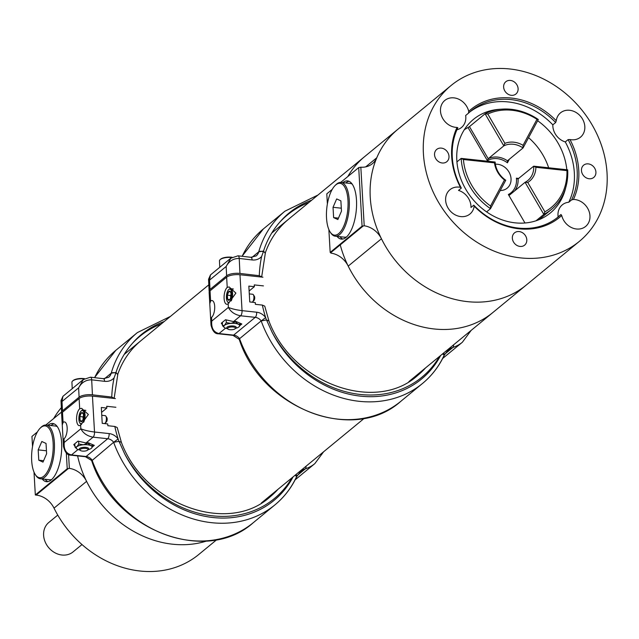 <?xml version="1.0" encoding="UTF-8"?>
<svg xmlns="http://www.w3.org/2000/svg" width="639" height="639" viewBox="0 0 639 639"><rect width="100%" height="100%" fill="white"/><g stroke="black" fill="none" stroke-linecap="round" stroke-linejoin="round"><path stroke-width="0.96" d="M451.102 85.49A100.93 85.402 50.6 0 0 449.273 217.691A100.93 85.402 50.6 0 0 579.349 241.374A100.93 85.402 50.6 0 0 607.05 173.289A100.93 85.402 50.6 0 0 548.494 81.648A100.93 85.402 50.6 0 0 451.102 85.49L364.709 156.563A100.93 85.402 -129.4 0 0 347.808 176.564A100.93 85.402 -129.4 0 1 364.709 156.563L271.719 233.075M328.861 229.537L330.179 252.405L330.986 253.124A20.991 17.764 50.6 0 1 348.215 266.112A100.93 85.402 -129.4 0 0 492.957 312.447A100.93 85.402 -129.4 0 1 340.244 244.865M68.565 454.569L69.363 468.363A20.991 17.764 -129.4 0 1 86.592 481.351A100.93 85.402 -129.4 0 0 206.812 540.969A100.93 85.402 -129.4 0 1 77.599 455.895M61.352 407.634A100.93 85.402 50.6 0 0 53.62 418.593M34.011 472.125L35.329 494.985L36.127 495.073A20.991 17.764 -129.4 0 1 54.027 508.141A100.93 85.402 50.6 0 0 198.777 554.484L216.821 539.635M35.329 494.985L67.223 468.738L66.32 453.083M69.363 468.363L67.223 468.738M47.957 425.231A29.266 11.806 96.1 0 1 52.71 423.481A29.266 11.806 96.1 0 1 61.328 453.842A29.266 11.806 96.1 0 1 46.463 481.686A29.266 11.806 96.1 0 1 42.19 478.962M32.533 446.525L31.95 436.421L37.389 431.948M45.816 425.015L61.568 412.059M50.896 425.55A29.266 11.806 96.1 0 1 54.155 423.865M47.957 481.614A29.266 11.806 96.1 0 1 45.129 479.282M364.214 225.783A20.991 17.764 -129.4 0 1 381.443 238.77A100.93 85.402 50.6 0 0 526.185 285.114A100.93 85.402 50.6 0 1 396.108 261.431A100.93 85.402 50.6 0 1 397.937 129.23A100.93 85.402 50.6 0 0 376.77 157.769A20.991 17.764 -129.4 0 1 372.369 163.704A20.991 17.764 -129.4 0 1 360.835 167.194L364.214 225.783L362.073 226.158L358.703 167.602L360.835 167.194M330.179 252.405L362.073 226.158M337.041 236.382A29.266 11.806 -83.9 0 0 341.314 239.106A29.266 11.806 -83.9 0 0 356.482 200.095A29.266 11.806 -83.9 0 0 347.56 180.901A29.266 11.806 -83.9 0 0 342.808 182.65M327.384 203.945L326.801 193.841L332.24 189.368M340.667 182.434L358.703 167.602M349.006 181.284A29.266 11.806 -83.9 0 0 345.747 182.97M339.98 236.702A29.266 11.806 -83.9 0 0 342.808 239.034M92.032 460.064A108.678 91.96 50.6 0 0 253.308 522.67C205.79 565.539 113.918 529.811 91.72 460.807L113.63 442.292L118.99 441.325L121.378 442.34C144.702 505.002 228.259 534.979 270.161 496.799A101.737 86.089 50.6 0 0 278.005 489.298M291.983 477.796A105.77 89.508 -129.4 0 1 209.376 515.417A105.77 89.508 -129.4 0 1 124.549 453.594L118.99 441.325M253.308 522.67L274.906 504.898A108.678 91.96 -129.4 0 0 296.464 476.934L296.736 476.606L295.034 475.288L296.768 476.542A4.034 1.981 -156.1 0 0 295.985 474.497M298.229 477.269A40.369 34.163 -129.4 0 1 297.718 477.708A40.369 34.163 -129.4 0 1 297.127 478.18L309.755 467.788A40.369 34.163 50.6 0 0 310.346 467.317L314.827 463.626A40.369 34.163 -129.4 0 1 305.346 468.834L297.303 475.448M114.812 426.461L117.217 427.531L121.394 442.356L118.902 441.317A125.963 106.585 -129.4 0 1 118.127 438.937A125.963 106.585 -129.4 0 1 114.812 426.461L107.839 425.71L107.735 423.937L102.224 423.345L101.313 407.474L106.825 408.065L106.721 406.292L115.899 407.275M79.699 408.776A8.738 3.522 -83.9 0 0 76.552 418.273A8.738 3.522 -83.9 0 0 79.236 425.646A8.738 3.522 -83.9 0 0 80.642 425.135L88.358 414.487L81.616 408.321L79.699 408.776L79.108 398.552A10.096 3.514 -3.3 0 1 92.447 396.124L115.403 398.584M92.575 446.789L94.3 445.375L88.326 442.771L86.009 442.971L77.99 441.118L73.773 444.592L74.947 446.238M79.108 398.552L62.494 412.227L63.085 422.443L62.255 425.087L63.069 439.289L64.028 438.809A8.738 3.522 -83.9 0 0 67.151 427.667A8.738 3.522 -83.9 0 0 64.491 421.932A8.738 3.522 -83.9 0 0 63.085 422.443M62.255 425.087L61.6 413.792A10.096 3.514 -3.3 0 1 62.494 412.227M63.069 439.289L63.485 446.453L64.235 442.452C63.644 449.449 66.057 453.602 71.472 454.928L86.105 456.502L107.703 438.729L93.07 437.164C87.343 436.102 83.27 433.306 80.849 428.785C84.14 430.199 88.693 431.277 94.516 432.02L109.141 433.585A12.109 10.248 -129.4 0 1 118.127 438.937L113.982 442.06M106.825 408.065L101.593 412.371M91.896 460.871L91.8 460.32M164.151 321.569A103.83 87.855 50.6 0 0 132.241 343.55C124.917 351.857 119.501 361.498 115.994 372.465M114.093 377.873A14.13 11.957 -129.4 0 1 104.58 381.323L91.689 379.83L92.431 394.822L111.753 397.067A125.963 106.585 -129.4 0 1 114.093 377.873L115.843 373.104A4.034 1.821 -166 0 0 111.202 373.2L104.477 378.735M117.872 373.967L114.141 398.281L111.753 397.067M92.431 394.822A10.096 3.546 177.2 0 0 79.092 397.17L78.629 387.841L83.342 379.518M104.58 381.323A4.034 1.613 -83.4 0 0 103.382 378.679L90.498 377.186A4.034 1.613 -83.4 0 1 91.689 379.83C85.906 379.758 81.552 382.434 78.629 387.841L62.015 401.508L61.009 400.653L62.918 396.324L62.015 401.508L62.478 410.837L79.092 397.17M62.478 410.837A10.096 3.546 177.2 0 0 61.584 412.403A10.096 3.546 177.2 0 0 61.783 413.042M62.918 396.324L83.278 379.574L90.498 377.186M61.584 412.403L61.001 400.645M117.544 374.422L116.01 372.457L111.202 373.2A10.096 8.539 50.6 0 1 108.678 377.274L103.382 378.679M116.01 372.457L115.843 373.104M93.19 444.896L93.23 445.551L90.626 445.535L87.886 443.226L83.397 444.76L78.773 444.001L76.952 446.701L74.995 447.108L74.803 443.746M79.803 450.016A7.948 2.764 176.7 0 1 77.734 449.425A7.948 2.764 176.7 0 1 76.872 448.929A7.948 2.764 176.7 0 1 76.952 446.701A7.948 2.764 176.7 0 1 83.397 444.76A7.948 2.764 176.7 0 1 90.626 445.535A7.948 2.764 -3.3 0 1 91.609 448.083A7.948 2.764 -3.3 0 1 91.409 448.259L93.23 445.551M76.8 448.874L74.995 447.108M78.629 441.501L78.773 444.001M87.862 442.811L87.886 443.226M88.11 449.688A7.948 2.764 176.7 0 0 91.409 448.259M81.297 410.877A7.149 2.883 96.1 0 1 81.512 410.645A7.149 2.883 96.1 0 1 82.854 410.054A7.149 2.883 96.1 0 1 85.027 414.639A7.149 2.883 96.1 0 1 83.645 422.283M81.624 424.272A7.149 2.883 96.1 0 1 81.329 424.272A7.149 2.883 96.1 0 1 80.147 423.409A7.149 2.883 96.1 0 1 79.979 423.13M83.062 413.465A4.585 1.853 -83.9 0 0 82.862 413.106A4.585 1.853 -83.9 0 0 81.265 412.906A4.585 1.853 -83.9 0 0 79.819 416.556A4.585 1.853 -83.9 0 0 80.171 420.758A4.585 1.853 -83.9 0 0 81.968 421.317A4.585 1.853 -83.9 0 0 81.984 421.293A4.585 1.853 -83.9 0 0 83.413 417.666A4.585 1.853 -83.9 0 0 83.062 413.465L81.265 412.906L84.132 413.217M79.524 422.379A6.63 2.676 -83.9 0 0 79.811 422.898A6.63 2.676 -83.9 0 0 84.276 417.395A6.63 2.676 -83.9 0 0 81.081 411.069A6.63 2.676 -83.9 0 0 79.524 422.379M101.761 415.278L105.179 415.646A3.97 1.605 96.1 0 1 105.834 416.125A3.97 1.605 96.1 0 1 106.002 416.436A3.97 1.605 96.1 0 1 105.076 423.218A3.97 1.605 96.1 0 1 104.325 423.545L102.224 423.322M105.834 416.125L106.849 417.666A2.38 0.958 96.1 0 1 106.953 417.85A2.38 0.958 96.1 0 1 106.393 421.924L105.076 423.218M82.255 420.981L80.171 420.758L79.819 416.556L81.265 412.906M81.968 421.317L80.171 420.758M83.509 415.622L82.998 416.9L79.819 416.556M82.998 416.9L83.166 418.896M84.18 378.895A8.738 3.075 177.2 0 0 72.503 381.108A8.738 3.075 177.2 0 0 71.919 382.298L72.239 388.736M72.766 380.884A8.219 2.891 -2.8 0 1 72.974 380.668A8.219 2.891 -2.8 0 1 84.54 378.663M85.634 448.394A3.97 1.398 177.2 0 0 81.225 448.858A3.97 1.398 177.2 0 0 80.346 450.439A3.97 1.398 177.2 0 0 84.068 451.134A3.97 1.398 177.2 0 0 87.703 450.08A3.97 1.398 177.2 0 0 85.634 448.394M87.703 450.08L88.406 449.409A4.769 1.677 177.2 0 0 88.725 448.762A4.769 1.677 177.2 0 0 85.922 447.38A4.769 1.677 177.2 0 0 79.204 449.225A4.769 1.677 177.2 0 0 79.579 449.84L80.346 450.439M211.022 325.147L211.773 321.074C211.182 328.071 213.594 332.224 219.009 333.55L233.634 335.124A8.075 6.829 -129.4 0 1 239.601 338.662L261.167 320.914L266.519 319.947L268.907 320.962C292.239 383.624 375.788 413.601 417.69 375.42A101.737 86.089 50.6 0 0 425.534 367.92M439.52 356.418A105.77 89.508 -129.4 0 1 356.905 394.039A105.77 89.508 -129.4 0 1 272.086 332.216L266.519 319.947M400.845 401.292C353.319 444.161 261.447 408.433 239.258 339.429L239.569 338.686A108.678 91.96 50.6 0 0 400.845 401.292L422.443 383.52A108.678 91.96 -129.4 0 0 444.001 355.556L444.273 355.228L442.563 353.91L444.297 355.164A4.034 1.981 -156.1 0 0 443.522 353.119M445.766 355.891A40.369 34.163 -129.4 0 1 445.247 356.33A40.369 34.163 -129.4 0 1 444.664 356.802L457.284 346.41A40.369 34.163 50.6 0 0 457.875 345.939L462.364 342.248A40.369 34.163 -129.4 0 1 452.883 347.456L444.84 354.07M262.349 305.083L264.754 306.153L268.931 320.978L266.431 319.939A125.963 106.585 -129.4 0 1 265.656 317.559A125.963 106.585 -129.4 0 1 262.349 305.083L255.368 304.332L255.273 302.559L249.761 301.967L248.843 286.096L254.354 286.687L254.25 284.914L263.436 285.897M227.228 287.398A8.738 3.522 -83.9 0 0 224.081 296.895A8.738 3.522 -83.9 0 0 226.765 304.268A8.738 3.522 -83.9 0 0 228.171 303.757L235.895 293.109L229.145 286.943L227.228 287.398L226.637 277.174A10.096 3.514 -3.3 0 1 239.976 274.746L262.933 277.206M240.112 325.411L241.83 323.997L235.863 321.393L233.547 321.593L225.527 319.74L221.302 323.214L222.476 324.86M226.637 277.174L210.031 290.849L210.614 301.065L209.784 303.709L210.606 317.91L211.557 317.423A8.738 3.522 -83.9 0 0 214.688 306.289A8.738 3.522 -83.9 0 0 212.02 300.554A8.738 3.522 -83.9 0 0 210.614 301.065M209.784 303.709L209.137 292.414A10.096 3.514 -3.3 0 1 210.031 290.849M239.433 339.493L232.987 335.355A4.034 1.629 -83.9 0 0 233.634 335.124L255.233 317.351L240.599 315.786C234.872 314.723 230.799 311.928 228.387 307.407C231.669 308.821 236.222 309.899 242.045 310.642L256.678 312.207A12.109 10.248 -129.4 0 1 265.656 317.559L261.519 320.682M225.559 328.166L219.009 333.55A4.034 1.629 -83.9 0 1 218.354 333.79L218.354 333.79C214.936 333.925 212.483 331.018 211.014 325.075L210.606 317.91M254.354 286.687L249.13 290.993M311.68 200.191A103.83 87.855 50.6 0 0 279.778 222.172C272.446 230.479 267.03 240.12 263.524 251.087M261.623 256.495A14.13 11.957 -129.4 0 1 252.109 259.945L239.226 258.452L239.96 273.444L259.282 275.689A125.963 106.585 -129.4 0 1 261.623 256.495L263.372 251.726A4.034 1.821 -166 0 0 258.731 251.822L252.006 257.357M265.409 252.589L261.671 276.903L259.282 275.689M239.96 273.444A10.096 3.546 177.2 0 0 226.621 275.792L226.166 266.463L230.871 258.14M252.109 259.945A4.034 1.613 -83.4 0 0 250.911 257.301L238.027 255.808A4.034 1.613 -83.4 0 1 239.226 258.452C233.435 258.38 229.082 261.055 226.166 266.463L209.552 280.13L208.538 279.275L210.455 274.946L209.552 280.13L210.007 289.459L226.621 275.792M210.007 289.459A10.096 3.546 177.2 0 0 209.113 291.025A10.096 3.546 177.2 0 0 209.312 291.664M210.455 274.946L230.807 258.196L238.027 255.808M208.538 279.275L209.113 291.025M265.081 253.044L263.54 251.079L258.731 251.822A10.096 8.539 50.6 0 1 256.207 255.896L250.911 257.301M263.54 251.079L263.372 251.726M240.727 323.518L240.767 324.173L238.155 324.157L235.424 321.848L230.927 323.382L226.302 322.623L224.481 325.323L222.524 325.73L222.332 322.368M227.332 328.638A7.948 2.764 176.7 0 1 225.263 328.047A7.948 2.764 176.7 0 1 224.401 327.551A7.948 2.764 176.7 0 1 224.481 325.323A7.948 2.764 176.7 0 1 230.927 323.382A7.948 2.764 176.7 0 1 238.155 324.157A7.948 2.764 -3.3 0 1 239.138 326.705A7.948 2.764 -3.3 0 1 238.946 326.88L240.767 324.173M224.329 327.495L222.524 325.73M226.158 320.123L226.302 322.623M235.4 321.433L235.424 321.848M235.647 328.31A7.948 2.764 176.7 0 0 238.946 326.88M228.826 289.499A7.149 2.883 96.1 0 1 229.042 289.267A7.149 2.883 96.1 0 1 230.391 288.676A7.149 2.883 96.1 0 1 232.564 293.261A7.149 2.883 96.1 0 1 231.182 300.905M229.161 302.886A7.149 2.883 96.1 0 1 228.858 302.894A7.149 2.883 96.1 0 1 227.676 302.031A7.149 2.883 96.1 0 1 227.508 301.752M230.591 292.087A4.585 1.853 -83.9 0 0 230.399 291.727A4.585 1.853 -83.9 0 0 228.794 291.528A4.585 1.853 -83.9 0 0 227.348 295.178A4.585 1.853 -83.9 0 0 227.7 299.379A4.585 1.853 -83.9 0 0 229.497 299.939A4.585 1.853 -83.9 0 0 229.521 299.915A4.585 1.853 -83.9 0 0 230.943 296.288A4.585 1.853 -83.9 0 0 230.591 292.087L228.794 291.528L231.661 291.839M227.061 301.001A6.63 2.676 -83.9 0 0 227.34 301.52A6.63 2.676 -83.9 0 0 231.805 296.017A6.63 2.676 -83.9 0 0 228.61 289.691A6.63 2.676 -83.9 0 0 227.061 301.001M249.298 293.9L252.709 294.267A3.97 1.605 96.1 0 1 253.371 294.747A3.97 1.605 96.1 0 1 253.539 295.058A3.97 1.605 96.1 0 1 252.605 301.84A3.97 1.605 96.1 0 1 251.862 302.167L249.761 301.943M253.371 294.747L254.378 296.288A2.38 0.958 96.1 0 1 254.482 296.472A2.38 0.958 96.1 0 1 253.923 300.546L252.605 301.84M229.784 299.603L227.7 299.379L227.348 295.178L228.794 291.528M229.497 299.939L227.7 299.379M231.038 294.244L230.535 295.522L227.348 295.178M230.535 295.522L230.703 297.518M231.709 257.517A8.738 3.075 177.2 0 0 220.04 259.73A8.738 3.075 177.2 0 0 219.457 260.92L219.776 267.358M220.295 259.506A8.219 2.891 -2.8 0 1 220.503 259.29A8.219 2.891 -2.8 0 1 232.069 257.285M233.163 327.016A3.97 1.398 177.2 0 0 228.754 327.48A3.97 1.398 177.2 0 0 227.883 329.061A3.97 1.398 177.2 0 0 231.598 329.756A3.97 1.398 177.2 0 0 235.232 328.702A3.97 1.398 177.2 0 0 233.163 327.016M235.232 328.702L235.943 328.023A4.769 1.677 177.2 0 0 236.254 327.384A4.769 1.677 177.2 0 0 233.459 326.002A4.769 1.677 177.2 0 0 226.733 327.847A4.769 1.677 177.2 0 0 227.109 328.462L227.883 329.061M57.766 515.098L48.844 522.438A19.074 16.143 50.6 0 0 48.492 547.423A19.074 16.143 50.6 0 0 73.078 551.896L82 544.556M346.538 236.933A27.022 10.903 96.1 0 1 344.493 237.181L335.243 236.19A27.022 10.903 96.1 0 1 330.762 232.923L330.147 231.997A26.063 10.512 96.1 0 1 326.801 208.106A26.063 10.512 96.1 0 1 335.14 185.47A26.063 10.512 96.1 0 1 335.85 184.839A26.063 10.512 96.1 0 1 347.983 200.406A26.063 10.512 96.1 0 1 338.662 233.626A26.063 10.512 96.1 0 1 330.147 231.997M335.14 185.47L335.93 184.695A27.022 10.903 96.1 0 1 336.665 184.032A27.022 10.903 96.1 0 1 341.002 182.458L350.26 183.449A27.022 10.903 96.1 0 1 352.209 184.128M341.002 182.458A27.022 10.903 96.1 0 1 349.317 205.255A27.022 10.903 96.1 0 1 339.581 234.609A27.022 10.903 96.1 0 1 335.243 236.19M340.883 200.846L341.474 211.158L337.847 219.536L333.63 217.611L333.031 207.308L336.665 198.921L340.883 200.846M333.63 217.611L338.462 218.131M333.031 207.308L341.306 208.194M51.687 479.522A27.022 10.903 96.1 0 1 49.642 479.761L40.393 478.771A27.022 10.903 96.1 0 1 35.904 475.504L35.297 474.577A26.063 10.512 96.1 0 1 31.95 450.687A26.063 10.512 96.1 0 1 40.289 428.05A26.063 10.512 96.1 0 1 41 427.419A26.063 10.512 96.1 0 1 53.133 442.987A26.063 10.512 96.1 0 1 43.811 476.207A26.063 10.512 96.1 0 1 35.297 474.577M40.289 428.05L41.08 427.275A27.022 10.903 96.1 0 1 41.815 426.62A27.022 10.903 96.1 0 1 46.152 425.039L55.409 426.029A27.022 10.903 96.1 0 1 57.358 426.708M46.152 425.039A27.022 10.903 96.1 0 1 54.467 447.835A27.022 10.903 96.1 0 1 44.73 477.189A27.022 10.903 96.1 0 1 40.393 478.771M46.032 443.426L46.623 453.738L42.997 462.117L38.779 460.192L38.18 449.888L41.815 441.509L46.032 443.426M38.779 460.192L43.604 460.711M38.18 449.888L46.455 450.775M500.249 190.51A13.986 11.837 50.6 0 0 507.198 188.146A13.986 11.837 50.6 0 0 511.04 178.712A13.986 11.837 50.6 0 0 495.385 164.215M464.257 129.797A58.54 49.538 -129.4 0 1 468.044 127.512L469.457 126.626L488.196 158.72L487.397 160.661L468.044 127.512M487.789 114.022L504.922 143.368A22.812 19.298 -129.4 0 1 523.045 145.309L536.984 119.301A56.927 48.173 50.6 0 0 487.789 114.022L485.073 113.782A58.54 49.538 -129.4 0 1 538.302 119.493L523.061 147.936A21.199 17.932 50.6 0 0 503.812 145.868L485.073 113.782L469.457 126.626M528.565 137.657A58.54 49.538 -129.4 0 1 548.653 167.777M544.875 211.813A56.927 48.173 50.6 0 0 566.945 170.629L535.881 167.29A22.812 19.298 -129.4 0 1 527.75 182.466L544.875 211.813L543.805 214.384L525.074 182.299A21.199 17.932 50.6 0 0 527.894 180.454A21.199 17.932 50.6 0 0 533.709 166.18L567.688 169.822A58.54 49.538 -129.4 0 1 551.617 209.296A58.54 49.538 -129.4 0 1 543.805 214.384L536.033 220.782M490.536 205.982L504.475 179.966A22.812 19.298 -129.4 0 1 494.482 162.849L463.411 159.518A56.927 48.173 50.6 0 0 490.536 205.982L490.512 208.665A58.54 49.538 -129.4 0 1 461.166 158.392L495.145 162.042A21.199 17.932 50.6 0 0 505.761 180.222L490.512 208.665L486.599 211.892M463.411 159.518L461.166 158.392L456.925 161.891M527.75 182.466L525.074 182.299L509.459 195.143L508.348 194.512L524.97 222.987M504.922 143.368L503.812 145.868L488.196 158.72A21.199 17.932 -129.4 0 1 507.446 160.78L507.358 160.9M523.045 145.309L523.061 147.936L507.446 160.78L507.422 162.809A19.985 16.91 50.6 0 0 487.397 160.661M535.881 167.29L533.709 166.18L517.814 179.088M567.688 169.822L566.945 170.629M504.475 179.966L505.761 180.222M494.482 162.849L495.145 162.042M538.302 119.493L536.984 119.301M514.619 190.893A21.199 17.932 -129.4 0 0 518.093 179.024L516.4 178.177L518.804 178.441M566.817 169.726A60.561 51.24 50.6 0 0 537.631 120.739M501.248 109.213A60.561 51.24 50.6 0 0 473.427 119.405A60.561 51.24 50.6 0 0 472.333 198.721A60.561 51.24 50.6 0 0 550.379 212.931A60.561 51.24 50.6 0 0 565.731 187.594M460.471 187.331A15.743 13.323 50.6 0 0 449.952 189.695A15.743 13.323 50.6 0 0 449.664 210.319A15.743 13.323 50.6 0 0 469.961 214.009A15.743 13.323 50.6 0 0 474.186 206.117L473.795 205.167L470.975 207.491A15.743 13.323 -129.4 0 0 470.959 206.125A15.743 13.323 -129.4 0 0 458.506 190.406L461.334 188.082L460.471 187.331A69.843 59.1 -129.4 0 1 457.021 127.417L457.851 127.768A68.629 58.077 50.6 0 0 461.334 188.082M456.933 129.773A15.743 13.323 -129.4 0 0 461.486 127.496A15.743 13.323 -129.4 0 0 465.807 116.873A15.743 13.323 -129.4 0 0 465.671 115.491L468.491 113.167L468.722 111.354A15.743 13.323 50.6 0 0 458.714 99.189A15.743 13.323 50.6 0 0 444.808 100.443A15.743 13.323 50.6 0 0 441.972 116.977A15.743 13.323 50.6 0 0 457.021 127.417M468.722 111.354A69.843 59.1 -129.4 0 1 556.265 120.747L555.65 122.52L552.831 124.845A68.629 58.077 50.6 0 0 469.729 112.033M556.896 217.979A68.629 58.077 50.6 0 0 558.135 216.845A15.743 13.323 -129.4 0 1 562.312 204.839A15.743 13.323 -129.4 0 1 568.774 202.236A68.629 58.077 50.6 0 0 565.291 141.93L568.119 139.606L569.972 139.534A15.743 13.323 50.6 0 0 580.5 137.177A15.743 13.323 50.6 0 0 584.821 126.554A15.743 13.323 50.6 0 0 575.683 112.256A15.743 13.323 50.6 0 0 560.491 112.855A15.743 13.323 50.6 0 0 556.265 120.747M569.972 139.534A69.843 59.1 -129.4 0 1 573.431 199.448L571.593 199.919L568.774 202.236M558.135 216.845L560.962 214.52L561.729 215.511A15.743 13.323 50.6 0 0 571.729 227.676A15.743 13.323 50.6 0 0 585.644 226.422A15.743 13.323 50.6 0 0 589.965 215.798A15.743 13.323 50.6 0 0 573.431 199.448M561.729 215.511A69.843 59.1 -129.4 0 1 474.186 206.117M518.101 88.645A7.948 6.725 50.6 0 0 513.484 81.433A7.948 6.725 50.6 0 0 505.816 81.728A7.948 6.725 50.6 0 0 505.673 92.144A7.948 6.725 50.6 0 0 515.913 94.005A7.948 6.725 50.6 0 0 518.101 88.645M595.915 172.091A7.948 6.725 50.6 0 0 591.307 164.878A7.948 6.725 50.6 0 0 583.639 165.181A7.948 6.725 50.6 0 0 583.495 175.589A7.948 6.725 50.6 0 0 593.735 177.45A7.948 6.725 50.6 0 0 595.915 172.091M526.808 239.777A7.948 6.725 50.6 0 0 522.199 232.556A7.948 6.725 50.6 0 0 514.531 232.86A7.948 6.725 50.6 0 0 514.387 243.267A7.948 6.725 50.6 0 0 524.627 245.136A7.948 6.725 50.6 0 0 526.808 239.777M448.993 156.323A7.948 6.725 50.6 0 0 444.385 149.111A7.948 6.725 50.6 0 0 436.717 149.414A7.948 6.725 50.6 0 0 436.573 159.822A7.948 6.725 50.6 0 0 446.813 161.691A7.948 6.725 50.6 0 0 448.993 156.323M565.291 141.93A15.743 13.323 -129.4 0 1 552.831 124.845M473.795 205.167A68.629 58.077 50.6 0 0 558.326 216.845A68.629 58.077 50.6 0 0 560.962 214.52M571.593 199.919A68.629 58.077 50.6 0 0 568.119 139.606M555.65 122.52A68.629 58.077 50.6 0 0 471.119 110.843A68.629 58.077 50.6 0 0 468.491 113.167M86.592 481.351L54.027 508.141M36.127 495.073L68.389 468.531M365.7 166.875L376.77 157.769M348.215 266.112L381.443 238.77M330.619 252.788L363.24 225.95M296.736 476.606C291.48 487.781 284.203 497.214 274.906 504.898A108.678 91.96 -129.4 0 1 113.63 442.292M124.549 453.594A104.636 88.541 50.6 0 0 210.271 517.183A104.636 88.541 50.6 0 0 293.061 476.91M306.025 466.238A4.034 2.045 -108.3 0 1 305.346 468.834A20.184 17.077 50.6 0 0 300.61 471.438L296.768 476.542A4.034 1.981 -156.1 0 1 296.76 476.566M92.447 396.124L94.516 432.02A4.034 1.629 -83.9 0 1 93.07 437.164L86.009 442.971M78.022 449.544L71.472 454.928A4.034 1.629 -83.9 0 1 70.825 455.168L85.45 456.733A4.034 1.629 -83.9 0 0 86.105 456.502A8.075 6.829 -129.4 0 1 92.064 460.04M64.028 438.809L64.235 442.452L80.849 428.785L80.642 425.135M113.662 442.268A8.075 6.829 50.6 0 0 107.703 438.729A4.034 1.629 -83.9 0 0 109.141 433.585M111.218 373.192A107.863 91.273 -129.4 0 1 137.417 332.56L115.819 350.332A107.863 91.273 50.6 0 0 94.62 377.665M132.241 343.55A105.77 89.508 -129.4 0 1 161.26 323.949M444.273 355.228C439.009 366.403 431.732 375.836 422.443 383.52A108.678 91.96 -129.4 0 1 261.167 320.914M272.086 332.216A104.636 88.541 50.6 0 0 357.8 395.805A104.636 88.541 50.6 0 0 440.598 355.532M453.562 344.86A4.034 2.045 -108.3 0 1 452.883 347.456A20.184 17.077 50.6 0 0 448.139 350.06L444.297 355.164A4.034 1.981 -156.1 0 1 444.289 355.188M239.976 274.746L242.045 310.642A4.034 1.629 -83.9 0 1 240.599 315.786L233.547 321.593M211.557 317.423L211.773 321.074L228.387 307.407L228.171 303.757M261.199 320.89A8.075 6.829 50.6 0 0 255.233 317.351A4.034 1.629 -83.9 0 0 256.678 312.207M258.747 251.814A107.863 91.273 -129.4 0 1 284.946 211.182L263.348 228.954A107.863 91.273 50.6 0 0 242.149 256.287M279.778 222.172A105.77 89.508 -129.4 0 1 308.789 202.571M508.348 194.512A19.985 16.91 50.6 0 0 516.4 178.177M509.355 159.215L507.422 162.809M208.809 284.826L124.19 354.453M579.349 241.374L408.88 381.619M364.35 418.257L261.351 502.997M297.718 477.708L295.154 479.817M309.819 467.74L297.247 478.084M323.622 451.765L314.827 463.626M91.633 460.487L85.45 456.733M70.825 455.168C67.399 455.303 64.954 452.396 63.485 446.453M94.508 377.649L115.819 350.332M170.437 316.401L137.417 332.56M117.856 374.015C122.624 360.604 130.252 349.549 140.74 340.859M82.854 410.054L85.858 410.374M79.811 422.898L80.147 423.409M81.081 411.069L81.512 410.645M72.974 380.668L72.503 381.108M445.247 356.33L442.683 358.439M457.348 346.362L444.776 356.706M471.151 330.387L462.364 342.248M218.354 333.79L232.987 335.355M242.037 256.271L263.348 228.954M317.974 195.023L284.946 211.182M265.385 252.637C270.153 239.226 277.789 228.171 288.277 219.481M230.391 288.676L233.387 288.996M227.34 301.52L227.676 302.031M228.61 289.691L229.042 289.267M220.503 259.29L220.04 259.73M551.617 209.296L538.965 219.712"/></g></svg>
